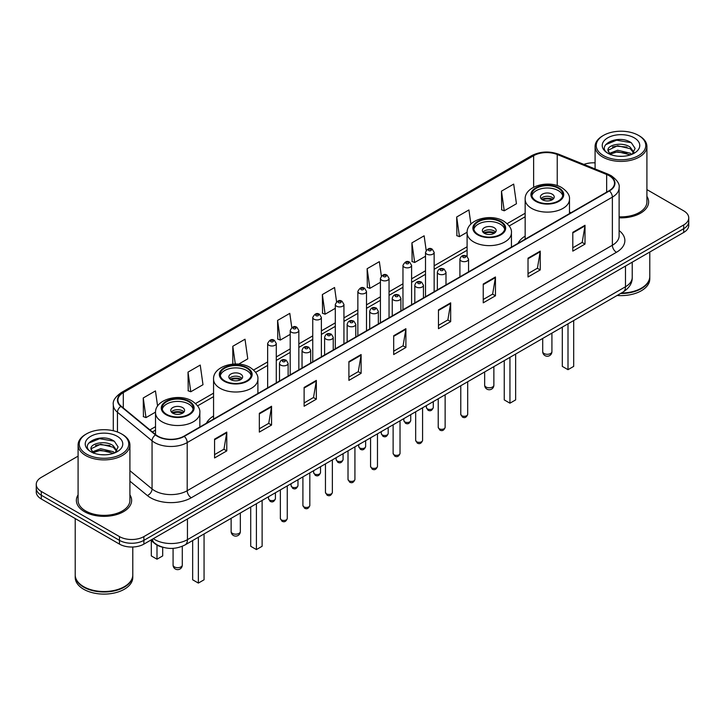 <?xml version="1.0" encoding="UTF-8"?>
<svg xmlns="http://www.w3.org/2000/svg" width="725" height="725" viewBox="0 0 725 725"><rect width="100%" height="100%" fill="white"/><g stroke="black" fill="none" stroke-linecap="round" stroke-linejoin="round"><path stroke-width="1.09" d="M213.567 415.996A30.513 17.617 0 0 0 206.417 423.219M525.154 236.105A30.513 17.617 0 0 0 518.003 243.328M163.234 547.366A17.273 9.969 180 0 1 154.996 543.723L150.7 540.179M78.092 456.125L41.307 477.367A17.273 9.969 0 0 0 36.25 484.418L36.25 491.94A17.273 9.969 0 0 0 41.307 498.99L119.471 544.112A17.273 9.969 0 0 0 143.894 544.112L683.693 232.462A17.273 9.969 0 0 0 688.75 225.412L688.75 221.651A17.273 9.969 0 0 1 683.693 228.701A17.273 9.969 0 0 0 688.75 221.651L688.75 217.89A17.273 9.969 0 0 0 683.693 210.839L646.908 189.606M36.25 484.418A17.273 9.969 0 0 0 41.307 491.468L119.471 536.591A17.273 9.969 0 0 0 143.894 536.591L143.894 540.352L683.693 228.701L143.894 540.352A17.273 9.969 0 0 1 119.471 540.352A17.273 9.969 0 0 0 143.894 540.352L143.894 544.112M41.307 491.468L41.307 495.229L119.471 540.352L41.307 495.229A17.273 9.969 0 0 1 36.25 488.179A17.273 9.969 0 0 0 41.307 495.229L41.307 498.99M78.092 494.849A27.632 15.95 0 0 0 76.37 500.395A27.632 15.95 0 0 0 84.463 511.678A27.632 15.95 0 0 0 114.577 515.14A27.632 15.95 0 0 0 131.633 500.395A27.632 15.95 0 0 0 129.911 494.849A27.632 15.95 0 0 1 131.633 500.395A27.632 15.95 0 0 1 114.577 515.14A27.632 15.95 0 0 1 84.463 511.678A27.632 15.95 0 0 1 76.37 500.395A27.632 15.95 0 0 1 78.092 494.849M609.109 175.686A18.424 10.639 180 0 1 614.51 183.198A18.424 10.639 180 0 1 609.109 190.72L183.951 436.187A18.424 10.639 180 0 1 155.83 434.764L121.229 406.236A18.424 10.639 180 0 1 117.903 400.137A18.424 10.639 180 0 1 123.295 392.615L533.636 155.703A18.424 10.639 180 0 1 557.235 154.516L606.653 174.489A18.424 10.639 180 0 1 609.109 175.686M609.435 175.495A18.886 10.902 0 0 0 606.916 174.272L557.498 154.289A18.886 10.902 0 0 0 533.319 155.512L122.969 392.424A18.886 10.902 0 0 0 120.858 406.39L155.458 434.918A18.886 10.902 0 0 0 184.277 436.377L609.435 190.911A18.886 10.902 0 0 0 609.435 175.495M214.564 439.151L214.564 457.955L226.78 450.905L226.78 432.1L214.564 439.151M214.564 454.62L223.971 449.183L226.726 432.725A4.604 2.655 -120 0 0 226.78 432.1M223.889 449.237L226.78 450.905M259.342 413.295L259.342 432.1L271.558 425.049L271.558 406.245L259.342 413.295M259.342 428.765L268.748 423.337L271.503 406.87A4.604 2.655 -120 0 0 271.558 406.245M268.667 423.382L271.558 425.049M304.119 387.44L304.119 406.245L316.336 399.194L316.336 380.389L304.119 387.44M304.119 402.91L313.526 397.481L316.29 381.015A4.604 2.655 -120 0 0 316.336 380.389M313.445 397.527L316.336 399.194M348.906 361.594L348.906 380.389L361.113 373.339L361.113 354.543L348.906 361.594M348.906 377.054L358.313 371.626L361.068 355.159A4.604 2.655 -120 0 0 361.113 354.543M358.222 371.671L361.113 373.339M572.804 232.326L572.804 251.131L585.012 244.071L585.012 225.276L572.804 232.326M572.804 247.787L582.211 242.358L584.966 225.901A4.604 2.655 -120 0 0 585.012 225.276M582.121 242.404L585.012 244.071M528.018 258.182L528.018 276.977L540.234 269.927L540.234 251.122L528.018 258.182M528.018 273.642L537.424 268.214L540.188 251.747A4.604 2.655 -120 0 0 540.234 251.122M537.343 268.259L540.234 269.927M483.24 284.028L483.24 302.833L495.456 295.782L495.456 276.977L483.24 284.028M483.24 299.498L492.647 294.069L495.402 277.603A4.604 2.655 -120 0 0 495.456 276.977M492.565 294.114L495.456 295.782M438.462 309.883L438.462 328.688L450.678 321.637L450.678 302.833L438.462 309.883M438.462 325.353L447.869 319.915L450.624 303.458A4.604 2.655 -120 0 0 450.678 302.833M447.787 319.97L450.678 321.637M393.684 335.738L393.684 354.543L405.891 347.493L405.891 328.688L393.684 335.738M393.684 351.199L403.091 345.771L405.846 329.313A4.604 2.655 -120 0 0 405.891 328.688M403.009 345.825L405.891 347.493M619.114 217.826A27.632 15.95 0 0 0 648.63 201.913A27.632 15.95 0 0 0 646.908 196.357A27.632 15.95 0 0 1 648.63 201.913A27.632 15.95 0 0 1 619.114 217.826M143.894 536.591L683.693 224.94A17.273 9.969 0 0 0 688.75 217.89M595.089 162.853A17.273 9.969 0 0 0 583.906 164.412M238.67 364.113L247.769 358.857L245.014 339.218L232.807 346.269L232.807 364.113M188.02 372.115L190.784 391.763L202.991 384.712L200.236 365.065L188.02 372.115L188.219 390.811M157.588 406.127L155.458 390.92L143.242 397.971L143.441 416.657M381.368 276.017L379.356 261.653L367.14 268.703L367.339 287.399M426.173 250.343L424.134 235.806L411.918 242.857L412.117 261.544M470.897 224.116L468.912 209.951L456.696 217.002L456.895 235.688M501.483 191.146L504.237 210.794L516.445 203.743L513.69 184.096L501.483 191.146L501.673 209.833M291.785 327.564L289.792 313.363L277.584 320.414L277.775 339.101M336.572 301.763L334.569 287.508L322.362 294.558L322.562 313.245M322.362 294.558L325.117 314.206L335.303 308.324M325.117 314.206L322.362 313.173M367.14 268.703L369.895 288.351L380.407 282.288M369.895 288.351L367.14 287.317M411.918 242.857L414.673 262.495L425.512 256.242M414.673 262.495L411.918 261.471M456.696 217.002L459.46 236.649L467.118 232.218M459.46 236.649L456.696 235.616M504.237 210.794L501.483 209.761M277.584 320.414L280.339 340.061L290.199 334.37M280.339 340.061L277.584 339.028M232.807 346.269L235.29 363.986M190.784 391.763L188.02 390.739M143.242 397.971L145.997 417.618L155.531 412.117M145.997 417.618L143.242 416.585M603.499 155.612A24.759 14.292 0 0 0 638.507 155.612A24.759 14.292 0 0 0 638.507 135.394L639.323 135.865A25.91 14.953 0 0 1 646.908 146.441A25.91 14.953 0 0 1 630.913 160.261A25.91 14.953 0 0 1 602.683 157.017A25.91 14.953 0 0 1 595.089 146.441A25.91 14.953 0 0 1 602.683 135.865L603.499 135.394A24.759 14.292 0 0 0 603.499 155.612M619.114 216.829A25.91 14.953 0 0 0 646.908 201.913L646.908 146.441M621.352 293.036A28.783 16.621 0 0 0 641.353 288.169A28.783 16.621 0 0 0 649.781 276.415L649.781 252.037M621.234 293.108A28.502 16.448 0 0 0 641.154 288.287A28.502 16.448 0 0 0 641.253 288.224M620.537 293.507A28.783 16.621 0 0 0 649.781 276.887A28.783 16.621 0 0 0 649.781 276.651M617.129 295.474A28.783 16.621 0 0 0 649.781 278.998L649.781 276.887M617.854 156.192L622.24 156.319M609.254 153.437L617.627 150.238L630.206 153.174L631.729 154.398M610.024 154.235L617.627 151.724L630.478 154.86M607.985 150.283L610.142 154.343M608.012 150.682C606.607 144.891 622.494 141.448 630.206 147.202L633.94 152.368M608.067 151.045L608.429 150.075L617.627 145.761L630.206 148.698L633.65 152.757M632.173 154.217L635.109 148.444L631.393 142.834C618.217 133.364 594.817 145.843 608.329 153.492L609 153.899M634.275 137.841A18.768 10.839 0 0 0 607.722 137.841A18.768 10.839 0 0 0 607.722 153.165A18.768 10.839 0 0 0 634.275 153.165A18.768 10.839 0 0 0 634.275 137.841M610.423 154.724L608.039 150.9M639.323 135.865L638.507 135.394A24.759 14.292 0 0 0 603.499 135.394M605.583 144.719L616.603 140.197L631.14 142.662M612.471 146.912L616.603 146.16L626.98 147.057M612.471 152.884L616.603 152.132L626.98 153.02M558.304 188.282A15.542 8.972 0 0 0 541.367 186.334A15.542 8.972 0 0 0 531.769 194.626A15.542 8.972 0 0 0 536.328 200.97A15.542 8.972 0 0 0 553.266 202.918A15.542 8.972 0 0 0 562.863 194.626A15.542 8.972 0 0 0 558.304 188.282M562.727 195.795A15.542 8.972 0 0 0 558.304 190.63A15.542 8.972 0 0 0 542.327 188.473A15.542 8.972 0 0 0 531.905 195.795M562.301 327.129L562.301 366.388L568.001 369.678L573.692 366.388L573.692 320.55M568.001 369.678L568.001 323.839M552.205 194.155A6.906 3.988 0 0 0 544.674 193.294A6.906 3.988 0 0 0 540.406 196.973A6.906 3.988 0 0 0 542.436 199.792A6.906 3.988 0 0 0 549.958 200.662A6.906 3.988 0 0 0 554.226 196.973A6.906 3.988 0 0 0 552.205 194.155M553.61 198.623A6.906 3.988 0 0 0 552.205 197.445A6.906 3.988 0 0 0 541.022 198.623M541.738 199.33A9.207 5.32 180 0 1 552.495 199.157L552.495 199.62M542.49 199.828A8.057 4.649 180 0 1 551.662 199.638L552.495 199.157M551.526 200.136L551.662 199.638M86.492 454.095A24.759 14.292 0 0 0 121.501 454.095A24.759 14.292 0 0 0 121.501 433.885L122.317 434.357A25.91 14.953 0 0 1 129.911 444.933A25.91 14.953 0 0 1 113.916 458.753A25.91 14.953 0 0 1 85.677 455.508A25.91 14.953 0 0 1 78.092 444.933A25.91 14.953 0 0 1 85.677 434.357L86.492 433.885A24.759 14.292 0 0 0 86.492 454.095M78.092 444.933L78.092 500.395A25.91 14.953 0 0 0 85.677 510.971A25.91 14.953 0 0 0 113.916 514.215A25.91 14.953 0 0 0 129.911 500.395L129.911 444.933M124.256 586.715A28.502 16.448 0 0 1 124.147 586.77A28.502 16.448 0 0 1 83.846 586.77L83.647 586.652A28.783 16.621 0 0 0 124.356 586.652A28.783 16.621 0 0 0 132.784 574.907L132.784 547.013M75.219 575.143A28.783 16.621 0 0 0 75.219 575.378A28.783 16.621 0 0 0 83.647 587.123A28.783 16.621 0 0 0 115.012 590.73A28.783 16.621 0 0 0 132.784 575.378A28.783 16.621 0 0 0 132.784 575.143M75.219 575.378L75.219 577.49A28.783 16.621 0 0 0 83.647 589.244A28.783 16.621 0 0 0 115.012 592.842A28.783 16.621 0 0 0 132.784 577.49L132.784 575.378M100.857 454.675L105.243 454.802M92.247 451.92L100.63 448.721L113.2 451.666L114.722 452.889M93.017 452.726L100.63 450.216L113.481 453.343M90.988 448.766L93.135 452.826M91.015 449.174C89.61 443.374 105.497 439.939 113.2 445.694L116.942 450.859M91.069 449.527L91.432 448.567L100.63 444.244L113.2 447.189L116.643 451.249M115.166 452.699L118.112 446.926L114.387 441.326C101.219 431.855 77.811 444.325 91.332 451.983L92.002 452.391M117.278 436.323A18.768 10.839 0 0 0 90.725 436.323A18.768 10.839 0 0 0 90.725 451.657A18.768 10.839 0 0 0 117.278 451.657A18.768 10.839 0 0 0 117.278 436.323M93.425 453.216L91.042 449.382M75.219 518.565L75.219 574.907A28.783 16.621 0 0 0 83.647 586.652L83.846 586.77M122.317 434.357L121.501 433.885A24.759 14.292 0 0 0 86.492 433.885M88.586 443.202L99.606 438.679L114.133 441.153M95.473 445.404L99.606 444.652L109.983 445.54M95.473 451.376L99.606 450.624L109.983 451.512M500.259 221.796A15.542 8.972 0 0 0 483.321 219.847A15.542 8.972 0 0 0 473.724 228.139A15.542 8.972 0 0 0 478.273 234.483A15.542 8.972 0 0 0 495.211 236.432A15.542 8.972 0 0 0 504.808 228.139A15.542 8.972 0 0 0 500.259 221.796M504.682 229.317A15.542 8.972 0 0 0 500.259 224.143A15.542 8.972 0 0 0 484.273 221.995A15.542 8.972 0 0 0 473.86 229.317M504.247 360.642L504.247 399.901L509.947 403.191L515.647 399.901L515.647 354.063M509.947 403.191L509.947 357.353M494.151 227.668A6.906 3.988 0 0 0 486.62 226.807A6.906 3.988 0 0 0 482.361 230.487A6.906 3.988 0 0 0 484.382 233.314A6.906 3.988 0 0 0 491.912 234.175A6.906 3.988 0 0 0 496.172 230.487A6.906 3.988 0 0 0 494.151 227.668M495.565 232.136A6.906 3.988 0 0 0 494.151 230.958A6.906 3.988 0 0 0 482.977 232.136M483.684 232.843A9.207 5.32 180 0 1 494.441 232.671L494.441 233.133M484.445 233.341A8.057 4.649 180 0 1 493.616 233.151L494.441 232.671M493.48 233.649L493.616 233.151M246.727 368.173A15.542 8.972 0 0 0 229.789 366.225A15.542 8.972 0 0 0 220.192 374.517A15.542 8.972 0 0 0 224.741 380.861A15.542 8.972 0 0 0 241.679 382.809A15.542 8.972 0 0 0 251.276 374.517A15.542 8.972 0 0 0 246.727 368.173M251.14 375.695A15.542 8.972 0 0 0 246.727 370.52A15.542 8.972 0 0 0 230.74 368.363A15.542 8.972 0 0 0 220.318 375.695M250.714 507.02L250.714 546.278L256.414 549.568L262.115 546.278L262.115 500.44M256.414 549.568L256.414 503.73M240.618 374.046A6.906 3.988 0 0 0 233.087 373.185A6.906 3.988 0 0 0 228.828 376.864A6.906 3.988 0 0 0 230.849 379.683A6.906 3.988 0 0 0 238.38 380.553A6.906 3.988 0 0 0 242.639 376.864A6.906 3.988 0 0 0 240.618 374.046M242.023 378.513A6.906 3.988 0 0 0 240.618 377.335A6.906 3.988 0 0 0 229.435 378.513M230.151 379.22A9.207 5.32 180 0 1 240.908 379.048L240.908 379.51M230.903 379.719A8.057 4.649 180 0 1 240.075 379.528L240.908 379.048M239.939 380.027L240.075 379.528M188.672 401.686A15.542 8.972 0 0 0 171.734 399.738A15.542 8.972 0 0 0 162.137 408.03A15.542 8.972 0 0 0 166.696 414.374A15.542 8.972 0 0 0 183.633 416.322A15.542 8.972 0 0 0 193.231 408.03A15.542 8.972 0 0 0 188.672 401.686M193.095 409.208A15.542 8.972 0 0 0 188.672 404.033A15.542 8.972 0 0 0 172.686 401.886A15.542 8.972 0 0 0 162.273 409.208M192.66 540.533L192.66 579.792L198.36 583.081L204.06 579.792L204.06 533.953M198.36 583.081L198.36 537.243M151.308 540.678L151.308 555.912L156.999 559.202L162.699 555.912L162.699 547.257M156.999 559.202L156.999 545.091M182.564 407.559A6.906 3.988 0 0 0 175.042 406.698A6.906 3.988 0 0 0 170.774 410.377A6.906 3.988 0 0 0 172.795 413.205A6.906 3.988 0 0 0 180.326 414.066A6.906 3.988 0 0 0 184.594 410.377A6.906 3.988 0 0 0 182.564 407.559M183.978 412.027A6.906 3.988 0 0 0 182.564 410.848A6.906 3.988 0 0 0 171.39 412.027M172.097 412.733A9.207 5.32 180 0 1 182.863 412.561L182.863 413.023M172.858 413.232A8.057 4.649 180 0 1 182.029 413.042L182.863 412.561M181.893 413.54L182.029 413.042M153.337 538.666A23.028 13.295 0 0 0 154.887 539.645A23.028 13.295 0 0 0 187.449 539.645L625.476 286.756A23.028 13.295 0 0 0 632.227 277.358C632.39 283.067 629.345 287.961 623.092 292.03L185.065 544.919A11.518 6.652 60 0 0 187.449 539.645L187.449 518.964M625.476 266.075L625.476 286.756A11.518 6.652 60 0 1 623.092 292.03M152.404 539.201A11.518 7.703 129.5 0 0 154.416 542.943L150.918 540.062M683.693 232.462L683.693 224.94M119.471 544.112L119.471 536.591M619.114 230.577A28.783 16.621 180 0 1 616.44 252.3L191.282 497.767A5.755 3.326 60 0 1 187.204 490.716L612.371 245.249A23.028 13.295 0 0 0 619.114 235.852L619.114 187.712A23.028 13.295 180 0 1 612.371 197.118A5.755 3.326 -120 0 0 609.435 190.911M191.282 497.767A28.783 16.621 180 0 1 150.573 497.767A28.783 16.621 180 0 1 147.347 495.547L129.911 481.164M155.458 434.918A5.755 3.852 129.5 0 0 152.06 440.809L152.06 488.94A23.028 13.295 0 0 0 154.642 490.716A23.028 13.295 0 0 0 187.204 490.716L187.204 442.576A23.028 13.295 180 0 1 152.06 440.809L117.459 412.271A23.028 13.295 180 0 1 113.29 404.65L113.29 430.741M619.114 187.712C619.884 184.114 617.238 180.108 611.175 175.677L608.148 174.208A5.755 2.701 112 0 0 606.916 174.272M608.148 174.208L558.73 154.235C549.197 150.854 540.143 151.344 531.579 155.703A5.755 3.326 60 0 1 533.319 155.512M122.969 392.424A5.755 3.326 -120 0 0 121.229 392.615C115.257 396.91 112.611 400.916 113.29 404.65M120.858 406.39A5.755 3.852 129.5 0 0 117.459 412.271L117.459 431.991M558.73 154.235A5.755 2.701 112 0 0 557.498 154.289M184.277 436.377A5.755 3.326 60 0 1 187.204 442.576L612.371 197.118L612.371 245.249A5.755 3.326 60 0 0 616.44 252.3M129.911 470.67L152.06 488.94A5.755 3.852 -50.5 0 1 147.347 495.547M123.295 392.615L123.295 407.939M606.653 174.489L606.653 192.143M557.235 154.516L557.235 185.627M571.001 212.724L569.478 212.108M533.636 155.703L533.636 187.204M525.154 213.25L507.147 223.644M467.099 246.763L434.148 265.794M425.512 270.778L411.601 278.808M402.964 283.801L389.044 291.831M380.407 296.815L366.497 304.853M357.86 309.838L343.94 317.876M335.303 322.861L321.383 330.89M312.747 335.883L298.836 343.913M290.199 348.897L276.279 356.936M267.643 361.92L253.614 370.022M213.567 393.14L195.56 403.535M155.522 426.653L149.921 429.889M393.684 336.337L405.846 329.313M438.462 310.481L450.624 303.458M483.24 284.626L495.402 277.603M528.018 258.771L540.188 251.747M572.804 232.915L584.966 225.901M348.906 362.183L361.068 355.159M304.119 388.038L316.29 381.015M259.342 413.893L271.503 406.87M214.564 439.749L226.726 432.725M535.712 201.323A16.412 9.47 0 0 0 558.921 201.323A16.412 9.47 0 0 0 558.921 187.929A16.412 9.47 0 0 0 535.712 187.929A16.412 9.47 0 0 0 535.712 201.323M569.478 213.603L569.478 199.33A22.167 12.796 180 0 1 555.803 211.147A22.167 12.796 180 0 1 531.643 208.374A22.167 12.796 180 0 1 525.154 199.33L525.154 239.196M544.058 353.51A4.604 2.655 180 0 1 542.708 351.625A4.604 4.604 0 0 0 549.623 355.612A4.604 4.604 0 0 0 551.924 351.625A4.604 2.655 180 0 1 550.574 353.51A4.604 2.655 180 0 1 544.058 353.51M477.666 234.837A16.412 9.47 0 0 0 500.866 234.837A16.412 9.47 0 0 0 500.866 221.442A16.412 9.47 0 0 0 477.666 221.442A16.412 9.47 0 0 0 477.666 234.837M511.433 247.116L511.433 232.843A22.167 12.796 180 0 1 497.749 244.66A22.167 12.796 180 0 1 473.597 241.887A22.167 12.796 180 0 1 467.099 232.843L467.099 256.378M486.013 387.023A4.604 2.655 180 0 1 484.662 385.138A4.604 4.604 0 0 0 491.568 389.135A4.604 4.604 0 0 0 493.87 385.138A4.604 2.655 180 0 1 492.52 387.023A4.604 2.655 180 0 1 486.013 387.023M224.134 381.214A16.412 9.47 0 0 0 247.334 381.214A16.412 9.47 0 0 0 247.334 367.82A16.412 9.47 0 0 0 224.134 367.82A16.412 9.47 0 0 0 224.134 381.214M257.901 393.494L257.901 379.22A22.167 12.796 180 0 1 244.216 391.038A22.167 12.796 180 0 1 220.065 388.265A22.167 12.796 180 0 1 213.567 379.22L213.567 419.086M232.48 533.401A4.604 2.655 180 0 1 231.13 531.516A4.604 4.604 0 0 0 238.036 535.503A4.604 4.604 0 0 0 240.337 531.516A4.604 2.655 180 0 1 238.987 533.401A4.604 2.655 180 0 1 232.48 533.401M166.079 414.727A16.412 9.47 0 0 0 189.288 414.727A16.412 9.47 0 0 0 189.288 401.333A16.412 9.47 0 0 0 166.079 401.333A16.412 9.47 0 0 0 166.079 414.727M199.846 427.007L199.846 412.733A22.167 12.796 180 0 1 186.162 424.551A22.167 12.796 180 0 1 162.01 421.778A22.167 12.796 180 0 1 155.522 412.733L155.522 434.511M174.426 566.914A4.604 2.655 180 0 1 173.076 565.029A4.604 4.604 0 0 0 179.981 569.025A4.604 4.604 0 0 0 182.292 565.029A4.604 2.655 180 0 1 180.942 566.914A4.604 2.655 180 0 1 174.426 566.914M467.688 414.31C466.547 417.419 464.779 418.325 462.387 417.038L460.774 414.31A3.453 1.994 0 0 0 461.789 415.715A3.453 1.994 0 0 0 465.55 416.15A3.453 1.994 0 0 0 467.688 414.31L467.688 381.749M461.182 260.946A4.314 2.492 180 0 1 459.913 259.188C461.018 255.644 463.275 254.62 466.692 256.106L468.549 259.188A4.314 2.492 180 0 1 465.885 261.489A4.314 2.492 180 0 1 461.182 260.946M465.251 256.251A1.441 0.834 0 0 0 463.212 256.251A1.441 0.834 0 0 0 463.212 257.42A1.441 0.834 0 0 0 465.251 257.42A1.441 0.834 0 0 0 465.251 256.251M445.132 427.333C443.999 430.433 442.232 431.348 439.83 430.061L438.226 427.333A3.453 1.994 0 0 0 439.232 428.738A3.453 1.994 0 0 0 443.002 429.173A3.453 1.994 0 0 0 445.132 427.333L445.132 394.772M438.625 273.968A4.314 2.492 180 0 1 437.356 272.21C438.462 268.667 440.718 267.643 444.135 269.129L445.993 272.21A4.314 2.492 180 0 1 443.328 274.512A4.314 2.492 180 0 1 438.625 273.968M442.694 269.274A1.441 0.834 0 0 0 440.664 269.274A1.441 0.834 0 0 0 440.664 270.443A1.441 0.834 0 0 0 442.694 270.443A1.441 0.834 0 0 0 442.694 269.274M422.584 440.347C421.442 443.455 419.675 444.371 417.283 443.075L415.67 440.347A3.453 1.994 0 0 0 416.685 441.761A3.453 1.994 0 0 0 420.446 442.196A3.453 1.994 0 0 0 422.584 440.347L422.584 407.794M416.068 286.991A4.314 2.492 180 0 1 414.809 285.224C415.914 281.69 418.171 280.657 421.578 282.152L423.445 285.224A4.314 2.492 180 0 1 420.781 287.535A4.314 2.492 180 0 1 416.068 286.991M420.147 282.288A1.441 0.834 0 0 0 418.108 282.288A1.441 0.834 0 0 0 418.108 283.466A1.441 0.834 0 0 0 420.147 283.466A1.441 0.834 0 0 0 420.147 282.288M400.028 453.37C398.886 456.478 397.119 457.384 394.726 456.097L393.122 453.37A3.453 1.994 0 0 0 394.128 454.783A3.453 1.994 0 0 0 397.898 455.209A3.453 1.994 0 0 0 400.028 453.37L400.028 420.817M393.521 300.014A4.314 2.492 180 0 1 392.252 298.247C393.358 294.703 395.614 293.679 399.031 295.166L400.889 298.247A4.314 2.492 180 0 1 398.224 300.549A4.314 2.492 180 0 1 393.521 300.014M397.59 295.311A1.441 0.834 0 0 0 395.551 295.311A1.441 0.834 0 0 0 395.551 296.489A1.441 0.834 0 0 0 397.59 296.489A1.441 0.834 0 0 0 397.59 295.311M377.471 466.392C376.338 469.501 374.571 470.407 372.17 469.12L370.566 466.392A3.453 1.994 0 0 0 371.581 467.797A3.453 1.994 0 0 0 375.342 468.232A3.453 1.994 0 0 0 377.471 466.392L377.471 433.831M370.964 313.037A4.314 2.492 180 0 1 369.705 311.27C370.81 307.726 373.067 306.702 376.474 308.188L378.341 311.27A4.314 2.492 180 0 1 375.677 313.572A4.314 2.492 180 0 1 370.964 313.037M375.042 308.333A1.441 0.834 0 0 0 373.003 308.333A1.441 0.834 0 0 0 373.003 309.502A1.441 0.834 0 0 0 375.042 309.502A1.441 0.834 0 0 0 375.042 308.333M354.924 479.415C353.782 482.515 352.015 483.43 349.622 482.143L348.018 479.415A3.453 1.994 0 0 0 349.024 480.82A3.453 1.994 0 0 0 352.794 481.255A3.453 1.994 0 0 0 354.924 479.415L354.924 446.854M348.417 326.051A4.314 2.492 180 0 1 347.148 324.292C348.254 320.749 350.51 319.725 353.927 321.211L355.785 324.292A4.314 2.492 180 0 1 353.12 326.594A4.314 2.492 180 0 1 348.417 326.051M352.486 321.356A1.441 0.834 0 0 0 350.447 321.356A1.441 0.834 0 0 0 350.447 322.525A1.441 0.834 0 0 0 352.486 322.525A1.441 0.834 0 0 0 352.486 321.356M332.367 492.429C331.234 495.537 329.467 496.453 327.066 495.157L325.462 492.429A3.453 1.994 0 0 0 326.477 493.843A3.453 1.994 0 0 0 330.237 494.278A3.453 1.994 0 0 0 332.367 492.429L332.367 459.877M325.86 339.073A4.314 2.492 180 0 1 324.601 337.315C325.697 333.772 327.963 332.739 331.37 334.234L333.237 337.315A4.314 2.492 180 0 1 330.564 339.617A4.314 2.492 180 0 1 325.86 339.073M329.929 334.37A1.441 0.834 0 0 0 327.899 334.37A1.441 0.834 0 0 0 327.899 335.548A1.441 0.834 0 0 0 329.929 335.548A1.441 0.834 0 0 0 329.929 334.37M309.82 505.452C308.678 508.56 306.911 509.467 304.518 508.18L302.905 505.452A3.453 1.994 0 0 0 303.92 506.866A3.453 1.994 0 0 0 307.681 507.292A3.453 1.994 0 0 0 309.82 505.452L309.82 472.899M303.313 352.096A4.314 2.492 180 0 1 302.044 350.329C303.15 346.786 305.406 345.762 308.823 347.248L310.681 350.329A4.314 2.492 180 0 1 308.016 352.631A4.314 2.492 180 0 1 303.313 352.096M307.382 347.393A1.441 0.834 0 0 0 305.343 347.393A1.441 0.834 0 0 0 305.343 348.571A1.441 0.834 0 0 0 307.382 348.571A1.441 0.834 0 0 0 307.382 347.393M287.263 518.475C286.13 521.583 284.363 522.489 281.962 521.202L280.358 518.475A3.453 1.994 0 0 0 281.363 519.888A3.453 1.994 0 0 0 285.133 520.314A3.453 1.994 0 0 0 287.263 518.475L287.263 485.913M280.756 365.119A4.314 2.492 180 0 1 279.497 363.352C280.593 359.808 282.85 358.784 286.266 360.271L288.124 363.352A4.314 2.492 180 0 1 285.46 365.654A4.314 2.492 180 0 1 280.756 365.119M284.825 360.416A1.441 0.834 0 0 0 282.795 360.416A1.441 0.834 0 0 0 282.795 361.594A1.441 0.834 0 0 0 284.825 361.594A1.441 0.834 0 0 0 284.825 360.416M427.388 408.882A3.453 1.994 0 0 0 431.157 409.308A3.453 1.994 0 0 0 433.287 407.468C432.145 410.577 430.378 411.483 427.986 410.196L426.382 407.468A3.453 1.994 0 0 0 427.388 408.882M434.148 291.74L434.148 252.345A4.314 2.492 180 0 1 431.484 254.647A4.314 2.492 180 0 1 426.78 254.112A4.314 2.492 180 0 1 425.512 252.345L425.512 296.724M428.81 250.587A1.441 0.834 0 0 0 430.849 250.587A1.441 0.834 0 0 0 430.849 249.409A1.441 0.834 0 0 0 428.81 249.409A1.441 0.834 0 0 0 428.81 250.587M404.84 421.905A3.453 1.994 0 0 0 408.601 422.331A3.453 1.994 0 0 0 410.731 420.491C409.598 423.599 407.831 424.506 405.429 423.219L403.825 420.491A3.453 1.994 0 0 0 404.84 421.905M411.601 304.754L411.601 265.368A4.314 2.492 180 0 1 408.936 267.67A4.314 2.492 180 0 1 404.224 267.135A4.314 2.492 180 0 1 402.964 265.368L402.964 309.747M406.263 263.61A1.441 0.834 0 0 0 408.293 263.61A1.441 0.834 0 0 0 408.293 262.432A1.441 0.834 0 0 0 406.263 262.432A1.441 0.834 0 0 0 406.263 263.61M382.283 434.918A3.453 1.994 0 0 0 386.044 435.353A3.453 1.994 0 0 0 388.183 433.514C387.041 436.613 385.274 437.528 382.882 436.242L381.268 433.514A3.453 1.994 0 0 0 382.283 434.918M389.044 317.777L389.044 278.391A4.314 2.492 180 0 1 386.38 280.693A4.314 2.492 180 0 1 381.676 280.149A4.314 2.492 180 0 1 380.407 278.391L380.407 322.761M383.706 276.624A1.441 0.834 0 0 0 385.745 276.624A1.441 0.834 0 0 0 385.745 275.455A1.441 0.834 0 0 0 383.706 275.455A1.441 0.834 0 0 0 383.706 276.624M359.736 447.941A3.453 1.994 0 0 0 363.497 448.376A3.453 1.994 0 0 0 365.627 446.528C364.494 449.636 362.727 450.551 360.325 449.255L358.721 446.528A3.453 1.994 0 0 0 359.736 447.941M366.497 330.799L366.497 291.414A4.314 2.492 180 0 1 363.823 293.716A4.314 2.492 180 0 1 359.12 293.172A4.314 2.492 180 0 1 357.86 291.414L357.86 335.784M361.159 289.647A1.441 0.834 0 0 0 363.189 289.647A1.441 0.834 0 0 0 363.189 288.468A1.441 0.834 0 0 0 361.159 288.468A1.441 0.834 0 0 0 361.159 289.647M337.179 460.964A3.453 1.994 0 0 0 340.94 461.39A3.453 1.994 0 0 0 343.079 459.55C341.937 462.659 340.17 463.565 337.778 462.278L336.164 459.55A3.453 1.994 0 0 0 337.179 460.964M343.94 343.822L343.94 304.428A4.314 2.492 180 0 1 341.276 306.729A4.314 2.492 180 0 1 336.572 306.195A4.314 2.492 180 0 1 335.303 304.428L335.303 348.807M338.602 302.669A1.441 0.834 0 0 0 340.641 302.669A1.441 0.834 0 0 0 340.641 301.491A1.441 0.834 0 0 0 338.602 301.491A1.441 0.834 0 0 0 338.602 302.669M314.623 473.987A3.453 1.994 0 0 0 318.393 474.413A3.453 1.994 0 0 0 320.522 472.573C319.39 475.682 317.623 476.588 315.221 475.301L313.617 472.573A3.453 1.994 0 0 0 314.623 473.987M321.383 356.836L321.383 317.45A4.314 2.492 180 0 1 318.719 319.752A4.314 2.492 180 0 1 314.016 319.218A4.314 2.492 180 0 1 312.747 317.45L312.747 361.829M316.055 315.692A1.441 0.834 0 0 0 318.085 315.692A1.441 0.834 0 0 0 318.085 314.514A1.441 0.834 0 0 0 316.055 314.514A1.441 0.834 0 0 0 316.055 315.692M292.075 487.001A3.453 1.994 0 0 0 295.836 487.436A3.453 1.994 0 0 0 297.975 485.596C296.833 488.704 295.066 489.611 292.673 488.324L291.06 485.596A3.453 1.994 0 0 0 292.075 487.001M298.836 369.859L298.836 330.473A4.314 2.492 180 0 1 296.172 332.775A4.314 2.492 180 0 1 291.459 332.231A4.314 2.492 180 0 1 290.199 330.473L290.199 374.843M293.498 328.706A1.441 0.834 0 0 0 295.537 328.706A1.441 0.834 0 0 0 295.537 327.537A1.441 0.834 0 0 0 293.498 327.537A1.441 0.834 0 0 0 293.498 328.706M269.519 500.023A3.453 1.994 0 0 0 273.289 500.458A3.453 1.994 0 0 0 275.418 498.61C274.277 501.718 272.509 502.633 270.117 501.338L268.513 498.61A3.453 1.994 0 0 0 269.519 500.023M276.279 382.882L276.279 343.496A4.314 2.492 180 0 1 273.615 345.798A4.314 2.492 180 0 1 268.912 345.254A4.314 2.492 180 0 1 267.643 343.496L267.643 387.866M270.951 341.729A1.441 0.834 0 0 0 272.981 341.729A1.441 0.834 0 0 0 272.981 340.551A1.441 0.834 0 0 0 270.951 340.551A1.441 0.834 0 0 0 270.951 341.729M185.065 544.919C175.803 549.577 166.532 549.577 157.271 544.919L154.416 542.943M632.227 277.358L632.227 262.178M531.579 155.703L121.229 392.615M525.154 216.757L509.186 225.973M467.099 250.27L434.148 269.292M425.512 274.286L411.601 282.315M402.964 287.299L389.044 295.338M380.407 300.322L366.497 308.361M357.86 313.345L343.94 321.374M335.303 326.368L321.383 334.397M312.747 339.382L298.836 347.42M290.199 352.404L276.279 360.443M267.643 365.427L255.653 372.351M213.567 396.647L197.599 405.864M155.522 430.161L152.422 431.955M595.089 168.934L595.089 146.441M569.478 199.33C569.968 195.424 567.403 191.527 561.793 187.639C548.734 179.555 524.383 186.044 525.154 199.33M551.924 333.119L551.924 351.625M542.708 338.439L542.708 351.625M511.433 232.843C511.913 228.937 509.358 225.04 503.748 221.152C490.68 213.068 466.338 219.557 467.099 232.843M493.87 366.632L493.87 385.138M484.662 371.952L484.662 385.138M257.901 379.22C258.381 375.314 255.825 371.417 250.216 367.53C237.148 359.446 212.797 365.935 213.567 379.22M240.337 513.01L240.337 531.516M231.13 518.33L231.13 531.516M199.846 412.733C200.336 408.827 197.771 404.94 192.161 401.052C179.093 392.959 154.751 399.448 155.522 412.733M182.292 546.287L182.292 565.029M173.076 548.354L173.076 565.029M460.774 414.31L460.774 385.745M459.913 276.859L459.913 259.188M468.549 271.875L468.549 259.188M438.226 427.333L438.226 398.759M437.356 289.882L437.356 272.21M445.993 284.898L445.993 272.21M415.67 440.347L415.67 411.782M414.809 302.905L414.809 285.224M423.445 297.921L423.445 285.224M393.122 453.37L393.122 424.805M392.252 315.928L392.252 298.247M400.889 310.943L400.889 298.247M370.566 466.392L370.566 437.827M369.705 328.942L369.705 311.27M378.341 323.957L378.341 311.27M348.018 479.415L348.018 450.841M347.148 341.964L347.148 324.292M355.785 336.98L355.785 324.292M325.462 492.429L325.462 463.864M324.601 354.987L324.601 337.315M333.237 350.003L333.237 337.315M302.905 505.452L302.905 476.887M302.044 368.01L302.044 350.329M310.681 363.026L310.681 350.329M280.358 518.475L280.358 489.91M279.497 381.024L279.497 363.352M288.124 376.039L288.124 363.352M433.287 407.468L433.287 401.614M434.148 252.345L432.29 249.264C429.78 247.461 427.523 248.485 425.512 252.345M426.382 407.468L426.382 405.601M410.731 420.491L410.731 414.637M411.601 265.368L409.734 262.287C407.233 260.483 404.976 261.507 402.964 265.368M403.825 420.491L403.825 418.624M388.183 433.514L388.183 427.65M389.044 278.391L387.186 275.31C384.676 273.497 382.419 274.53 380.407 278.391M381.268 433.514L381.268 431.638M365.627 446.528L365.627 440.673M366.497 291.414L364.63 288.333C362.128 286.52 359.872 287.544 357.86 291.414M358.721 446.528L358.721 444.661M343.079 459.55L343.079 453.696M343.94 304.428L342.082 301.346C339.572 299.543 337.315 300.567 335.303 304.428M336.164 459.55L336.164 457.683M320.522 472.573L320.522 466.719M321.383 317.45L319.526 314.369C317.024 312.566 314.759 313.59 312.747 317.45M313.617 472.573L313.617 470.706M297.975 485.596L297.975 479.733M298.836 330.473L296.969 327.392C294.468 325.579 292.211 326.612 290.199 330.473M291.06 485.596L291.06 483.729M275.418 498.61L275.418 492.755M276.279 343.496L274.422 340.415C271.92 338.602 269.655 339.626 267.643 343.496M268.513 498.61L268.513 496.743"/></g></svg>
